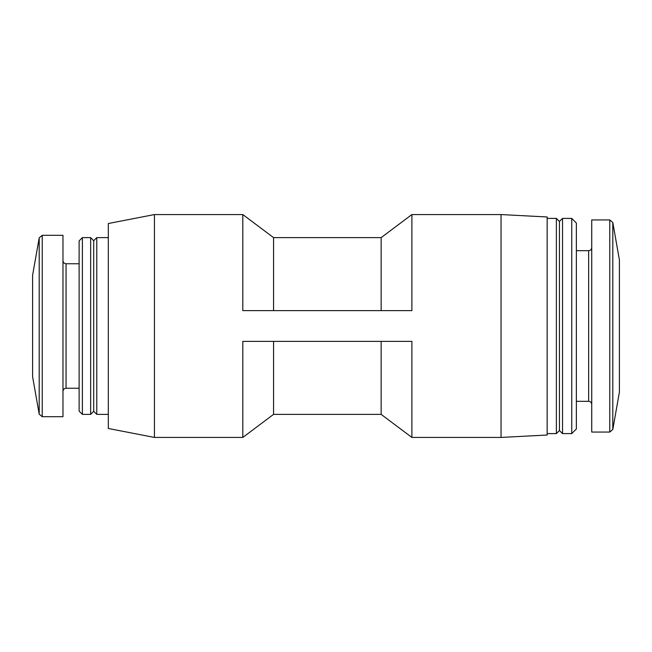<?xml version="1.0" encoding="UTF-8"?>
<svg xmlns="http://www.w3.org/2000/svg" width="652" height="652" viewBox="0 0 652 652"><rect width="100%" height="100%" fill="white"/><g stroke="black" fill="none" stroke-linecap="round" stroke-linejoin="round"><path stroke-width="0.98" d="M273.555 341.371L273.555 414.379L381.151 414.379L381.151 341.371M273.555 310.629L273.555 237.621L242.813 214.565L154.434 214.565L154.434 437.435L108.322 428.478L108.322 223.522L154.434 214.565M381.151 310.629L381.151 237.621L273.555 237.621M381.151 414.379L411.893 437.435L411.893 341.371L242.813 341.371L242.813 437.435L154.434 437.435M242.813 214.565L242.813 310.629L411.893 310.629L411.893 214.565L381.151 237.621M612.798 222.479L612.798 429.521L619.4 392.096L619.4 259.903L612.798 222.479L609.775 219.944L591.731 219.944L591.731 432.056L609.775 432.056L609.775 219.944M32.6 376.726L32.6 275.274L39.201 237.85L39.201 414.15L32.6 376.726M42.225 235.315L42.225 416.685L62.975 416.685L62.975 235.315L42.225 235.315L39.201 237.85M79.12 411.119L79.12 240.881L82.38 237.621L82.38 414.379L79.12 411.119M90.644 237.621L93.717 240.694L93.717 411.306L90.644 414.379L90.644 237.621L82.38 237.621M93.717 411.306L96.789 414.379L96.789 237.621L93.717 240.694M501.046 214.565L501.046 437.435L547.158 435.023L547.158 216.977L501.046 214.565L411.893 214.565M556.376 218.404L559.457 221.476L559.457 430.524L556.376 433.596L556.376 218.404L547.158 218.404M559.457 430.524L562.529 433.596L562.529 218.404L559.457 221.476M571.747 218.404L576.36 223.017L576.36 428.983L571.747 433.596L571.747 218.404L562.529 218.404M79.12 388.25L66.056 388.25L66.056 263.75C64.206 263.579 63.179 262.56 62.975 260.678M576.36 401.314L588.658 401.314L588.658 250.686L576.36 250.686M273.555 414.379L242.813 437.435M42.225 416.685L39.201 414.15M66.056 388.25C64.206 388.421 63.179 389.44 62.975 391.322M79.12 263.75L66.056 263.75M90.644 414.379L82.38 414.379M108.322 237.621L96.789 237.621M108.322 414.379L96.789 414.379M556.376 433.596L547.158 433.596M571.747 433.596L562.529 433.596M588.658 401.314C590.508 401.485 591.535 402.504 591.731 404.395M588.658 250.686C590.508 250.515 591.535 249.496 591.731 247.605M612.798 429.521L609.775 432.056M501.046 437.435L411.893 437.435"/></g></svg>
